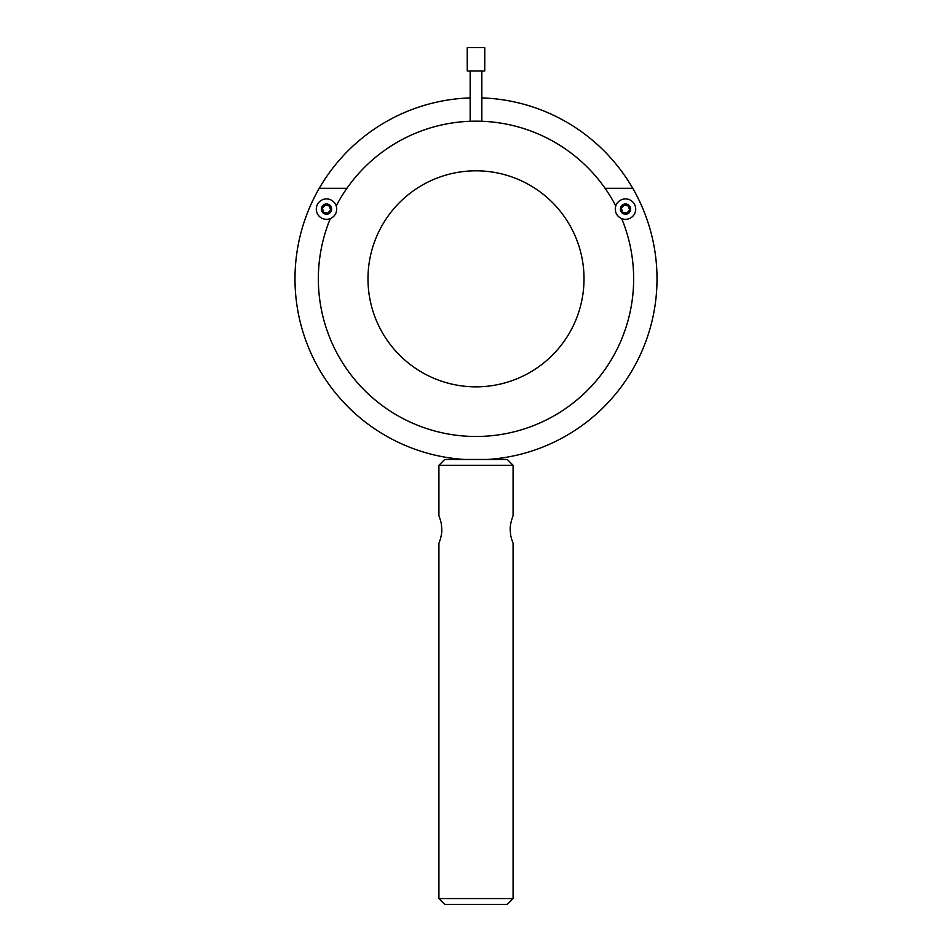 <?xml version="1.0" encoding="UTF-8"?>
<svg xmlns="http://www.w3.org/2000/svg" width="952" height="952" viewBox="0 0 952 952"><rect width="100%" height="100%" fill="white"/><g stroke="black" fill="none" stroke-linecap="round" stroke-linejoin="round"><path stroke-width="1.43" d="M487.674 459.459A181.011 181.011 0 0 0 632.759 188.317A181.011 181.011 0 0 0 481.843 97.913M470.157 97.913A181.011 181.011 0 0 0 319.241 188.317L346.909 188.317A157.651 157.651 0 0 0 336.211 205.929A157.651 157.651 0 0 1 615.789 205.929A157.651 157.651 0 0 0 605.091 188.317L632.759 188.317M330.308 218.603A157.651 157.651 0 0 0 445.298 433.469A157.651 157.651 0 0 0 621.692 218.603A157.651 157.651 0 0 1 476 436.48A157.651 157.651 0 0 1 330.308 218.603M319.241 188.317A181.011 181.011 0 0 0 464.326 459.459M346.909 188.317A157.651 157.651 0 0 1 605.091 188.317M476 121.178L470.157 121.285L470.157 70.96M476 386.845A108.028 108.028 0 0 0 569.546 224.815A108.028 108.028 0 0 0 382.454 224.815A108.028 108.028 0 0 0 476 386.845M467.242 70.96L484.758 70.96L484.758 47.6L467.242 47.6L467.242 70.96M622.12 212.974A5.129 5.129 0 0 0 630.533 210.118A5.129 5.129 0 0 0 623.846 204.252A5.129 5.129 0 0 0 622.12 212.974M618.764 216.794A10.222 10.222 0 0 1 622.215 199.444A10.222 10.222 0 0 1 635.519 211.106A10.222 10.222 0 0 1 618.764 216.794M624.143 205.12L621.37 208.298L622.715 212.284L626.856 213.105L629.629 209.94L628.272 205.941L624.143 205.12M323.121 212.974A5.129 5.129 0 0 0 331.534 210.118A5.129 5.129 0 0 0 324.846 204.252A5.129 5.129 0 0 0 323.121 212.974M319.765 216.794A10.222 10.222 0 0 1 323.216 199.444A10.222 10.222 0 0 1 336.52 211.106A10.222 10.222 0 0 1 319.765 216.794M325.144 205.12L322.371 208.298L323.728 212.284L327.857 213.105L330.63 209.94L329.285 205.941L325.144 205.12M513.08 898.557L438.92 898.557L438.92 543.294C439.919 540.807 442.037 534.488 441.799 529.526C441.145 520.47 441.192 524.005 440.336 519.816L438.92 515.77L438.92 465.302L513.08 465.302L513.08 515.77C512.081 518.257 509.963 524.564 510.201 529.538C510.855 538.582 510.808 535.06 511.664 539.248L513.08 543.294L513.08 898.557L507.237 904.4L444.762 904.4L438.92 898.557M513.08 465.302L507.237 459.459L444.762 459.459L438.92 465.302M481.843 121.285L481.843 70.96"/></g></svg>
